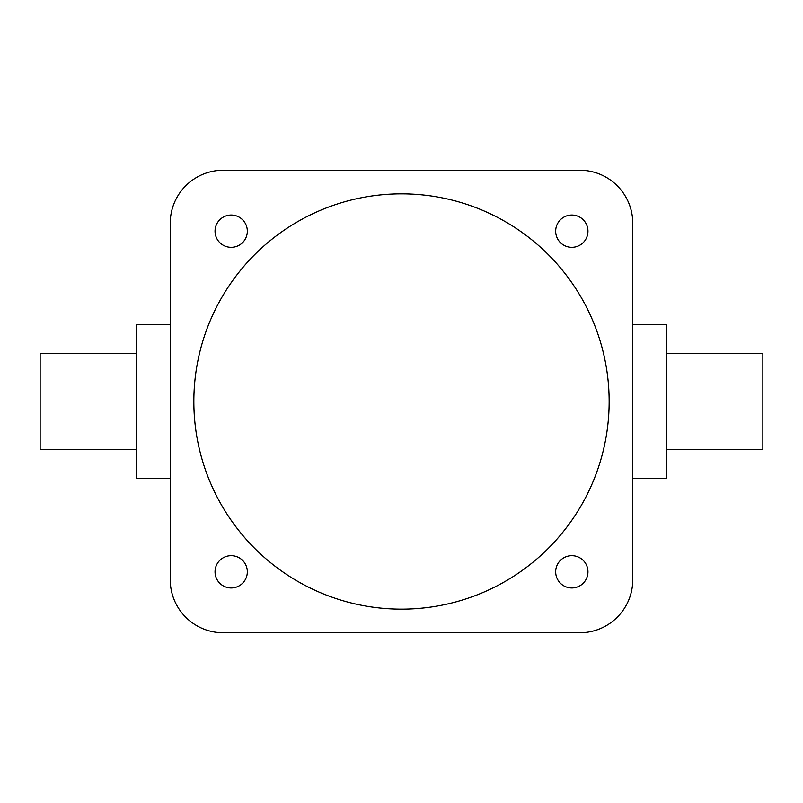 <?xml version="1.0" encoding="UTF-8"?>
<svg xmlns="http://www.w3.org/2000/svg" width="803" height="803" viewBox="0 0 803 803"><rect width="100%" height="100%" fill="white"/><g stroke="black" fill="none" stroke-linecap="round" stroke-linejoin="round"><path stroke-width="1.2" d="M215.043 571.816A16.14 16.14 0 0 0 231.184 587.957A16.14 16.14 0 0 0 247.324 571.816A16.14 16.14 0 0 0 231.184 555.676A16.14 16.14 0 0 0 215.043 571.816M555.676 571.816A16.14 16.14 0 0 0 571.816 587.957A16.14 16.14 0 0 0 587.957 571.816A16.14 16.14 0 0 0 571.816 555.676A16.14 16.14 0 0 0 555.676 571.816M555.676 231.184A16.14 16.14 0 0 0 571.816 247.324A16.14 16.14 0 0 0 587.957 231.184A16.14 16.14 0 0 0 571.816 215.043A16.14 16.14 0 0 0 555.676 231.184M215.043 231.184A16.14 16.14 0 0 0 231.184 247.324A16.14 16.14 0 0 0 247.324 231.184A16.14 16.14 0 0 0 231.184 215.043A16.14 16.14 0 0 0 215.043 231.184M666.49 449.68L762.85 449.68L762.85 353.32L666.49 353.32M632.764 478.588L666.49 478.588L666.49 324.412L632.764 324.412M136.51 449.68L40.15 449.68L40.15 353.32L136.51 353.32M170.236 478.588L136.51 478.588L136.51 324.412L170.236 324.412M193.844 401.5A207.656 207.656 0 0 0 401.5 609.156A207.656 207.656 0 0 0 609.156 401.5A207.656 207.656 0 0 0 401.5 193.844A207.656 207.656 0 0 0 193.844 401.5M170.236 223.234L170.236 579.766A52.998 52.998 0 0 0 223.234 632.764L579.766 632.764A52.998 52.998 0 0 0 632.764 579.766L632.764 223.234A52.998 52.998 0 0 0 579.766 170.236L223.234 170.236A52.998 52.998 0 0 0 170.236 223.234"/></g></svg>

